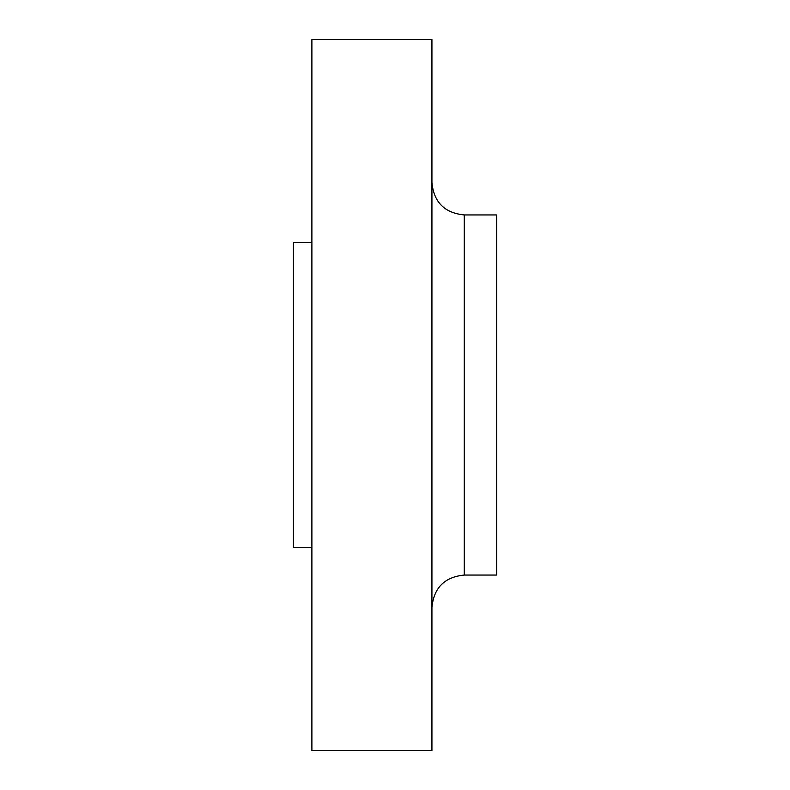 <?xml version="1.0" encoding="UTF-8"?>
<svg xmlns="http://www.w3.org/2000/svg" width="790" height="790" viewBox="0 0 790 790"><rect width="100%" height="100%" fill="white"/><g stroke="black" fill="none" stroke-linecap="round" stroke-linejoin="round"><path stroke-width="1.19" d="M464.253 575.061L496.574 575.061L496.574 214.939L464.253 214.939L464.253 575.061C444.622 576.976 433.848 587.75 431.933 607.372M431.933 395L431.933 39.5L311.892 39.5L311.892 750.5L431.933 750.5L431.933 395M311.892 547.361L293.426 547.361L293.426 242.639L311.892 242.639M464.253 214.939C444.622 213.024 433.848 202.25 431.933 182.628"/></g></svg>
